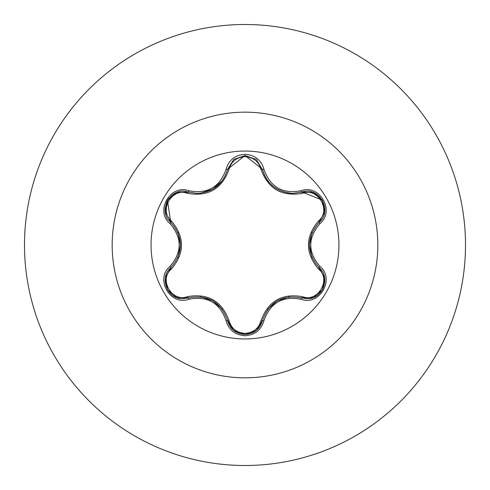 <?xml version="1.0" encoding="UTF-8"?>
<svg xmlns="http://www.w3.org/2000/svg" width="490" height="490" viewBox="0 0 490 490"><rect width="100%" height="100%" fill="white"/><g stroke="black" fill="none" stroke-linecap="round" stroke-linejoin="round"><path stroke-width="0.73" d="M245 338.951A93.951 93.951 0 0 1 151.049 245A93.951 93.951 0 0 1 245 151.049A93.951 93.951 0 0 1 338.951 245A93.951 93.951 0 0 1 245 338.951M301.068 299.261C282.54 295.807 270.168 302.949 263.957 320.687C261.201 329.997 254.886 335.013 245 335.724C235.12 334.988 228.818 329.972 226.08 320.668C219.832 302.875 207.448 295.721 188.932 299.219C170.434 306.268 154.644 278.902 169.975 266.425C182.231 252.105 182.231 237.822 169.975 223.575C154.632 211.061 170.465 183.719 188.932 190.782C207.466 194.267 219.845 187.119 226.08 169.332C228.818 160.028 235.127 155.005 245 154.276C254.886 154.993 261.207 160.003 263.957 169.313C270.229 187.088 282.601 194.23 301.068 190.739C319.578 183.707 335.332 211.092 319.995 223.55C307.702 237.858 307.702 252.154 319.995 266.45C335.344 278.945 319.541 306.299 301.068 299.261A1.678 0.386 -73.4 0 1 301.858 297.957C282.295 294.355 269.151 301.944 262.432 320.723A1.678 0.527 13.4 0 1 260.913 320.895C268.11 301.062 282.056 293.008 302.771 296.732C318.084 302.587 331.387 279.465 318.653 269.188C305.043 253.03 305.043 236.903 318.653 220.812C331.393 210.492 318.047 187.4 302.771 193.268C282.001 196.956 268.048 188.901 260.913 169.105C258.634 161.418 253.33 157.259 245 156.629C236.682 157.272 231.39 161.437 229.118 169.124C221.933 188.987 207.968 197.047 187.229 193.311C171.923 187.431 158.595 210.541 171.316 220.837C184.895 236.976 184.895 253.091 171.316 269.163C158.582 279.496 171.959 302.575 187.229 296.689C208.023 292.983 221.988 301.05 229.118 320.877C231.39 328.563 236.682 332.728 245 333.372C253.33 332.747 258.634 328.582 260.913 320.895M187.229 193.311A1.678 0.527 106.7 0 1 188.136 192.086L197.127 193.403L188.136 192.086C171.237 185.649 156.684 210.767 170.71 222.233A1.678 0.527 133.4 0 1 171.316 220.837M260.913 169.105A1.678 0.527 166.6 0 1 262.432 169.277C266.86 184.118 277.015 192.141 292.898 193.354C277.144 192.276 266.989 184.252 262.432 169.277L245.018 155.52L227.605 169.295C223.079 184.271 212.923 192.307 197.127 193.403C212.979 192.227 223.14 184.191 227.605 169.295A1.678 0.386 -166.7 0 1 226.08 169.332M169.975 266.425A1.678 0.386 46.6 0 1 170.71 267.767C183.609 252.62 183.609 237.442 170.71 222.233C183.646 237.374 183.646 252.552 170.71 267.767C158.846 277.505 167.427 299.641 182.997 298.667L188.136 297.914C207.772 294.269 220.929 301.865 227.605 320.705C230.129 329.219 235.935 333.812 245.018 334.48C254.096 333.812 259.896 329.231 262.432 320.723C269.077 301.944 282.216 294.355 301.858 297.957L306.985 298.704C322.549 299.678 331.148 277.536 319.26 267.785C306.281 252.601 306.281 237.411 319.26 222.215C306.33 237.368 306.33 252.564 319.26 267.785A1.678 0.386 -46.7 0 1 319.995 266.45M245 24.5A220.5 220.5 0 0 1 465.5 245A220.5 220.5 0 0 1 245 465.5A220.5 220.5 0 0 1 24.5 245A220.5 220.5 0 0 1 245 24.5A220.5 220.5 0 0 0 24.5 245A220.5 220.5 0 0 0 245 465.5M168.658 198.524L166.52 202.248M165.344 277.83L170.71 267.767A1.678 0.527 -133.4 0 0 171.316 269.163M226.08 320.668A1.678 0.386 -13.3 0 1 227.605 320.705C220.941 301.926 207.785 294.331 188.136 297.914A1.678 0.527 73.3 0 1 187.229 296.689M233.626 330.382L227.605 320.705A1.678 0.527 166.7 0 0 229.118 320.877M245.018 334.48L233.681 330.425M313.257 297.571L301.858 297.957A1.678 0.527 106.6 0 0 302.771 296.732M318.653 269.188A1.678 0.527 133.3 0 0 319.26 267.785L324.643 277.916M318.653 220.812A1.678 0.527 -133.3 0 1 319.26 222.215C333.286 210.792 318.806 185.637 301.858 192.043L292.898 193.354L301.858 192.043A1.678 0.386 -106.6 0 1 301.068 190.739M302.771 193.268A1.678 0.527 73.4 0 0 301.858 192.043L313.324 192.46M302.067 191.982L322.451 200.196M229.118 169.124A1.678 0.527 13.3 0 0 227.605 169.295L233.687 159.569M169.975 223.575A1.678 0.386 -46.6 0 0 170.71 222.233L167.47 200.33M188.932 299.219A1.678 0.386 -106.7 0 0 188.136 297.914L176.669 297.516M263.957 320.687A1.678 0.386 -166.6 0 0 262.432 320.723L256.344 330.444M324.631 212.158L319.26 222.215A1.678 0.386 46.7 0 0 319.995 223.55M289.406 193.158C275.196 190.641 266.205 182.684 262.432 169.277A1.678 0.386 -13.4 0 0 263.957 169.313M176.743 192.46L188.136 192.086A1.678 0.386 -73.3 0 0 188.932 190.782M245 112.167A132.833 132.833 0 0 1 377.833 245A132.833 132.833 0 0 1 245 377.833A132.833 132.833 0 0 1 112.167 245A132.833 132.833 0 0 1 245 112.167M212.813 300.811L222.368 309.374M200.606 296.793L212.727 300.756M277.267 300.823L289.443 296.836M267.693 309.38L277.168 300.885M309.423 244.969L312.063 232.413M312.05 257.556L309.423 245.074M222.344 180.657L212.764 189.22L200.569 193.213M180.522 245.031L177.888 257.569M177.901 232.462L180.522 244.92M176.48 297.442L167.5 289.719L165.302 278.093M227.605 320.705L227.378 319.805M188.136 297.914L189.018 297.669M256.178 330.572L245 334.48L233.834 330.554M301.858 297.957L300.97 297.706M262.432 320.723L262.658 319.835M322.481 289.762L313.508 297.473M324.674 278.124L322.481 289.755M319.26 267.785L318.604 267.148M319.26 222.215L318.598 222.858M313.52 192.533L322.487 200.263L324.674 211.888M301.858 192.043L300.983 192.294M256.399 159.605L262.658 170.171M233.846 159.44L245.018 155.52L256.19 159.434M227.605 169.295L227.378 170.183M188.136 192.086L189.03 192.337M165.302 211.894L167.513 200.263L176.492 192.558M171.365 222.87L165.332 212.103M170.71 267.767L171.371 267.124"/></g></svg>
